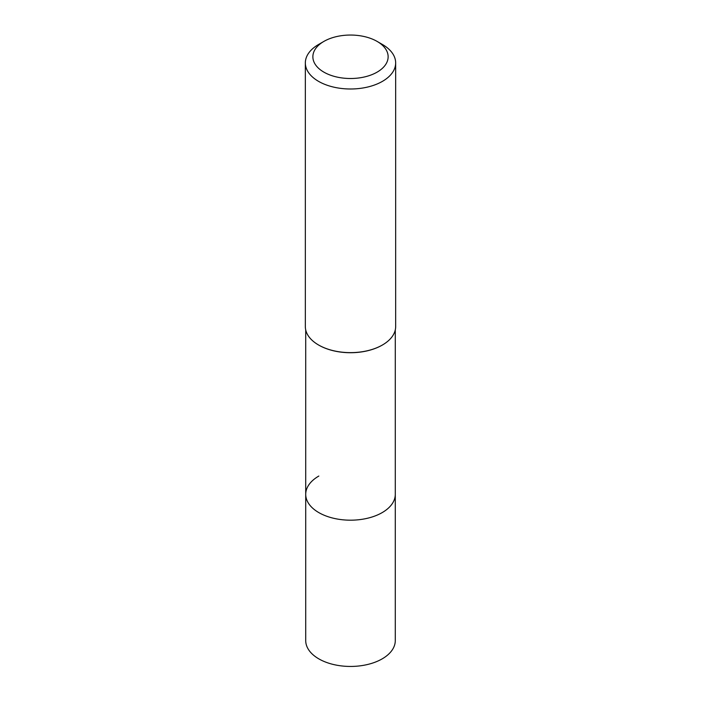 <?xml version="1.0" encoding="UTF-8"?>
<svg xmlns="http://www.w3.org/2000/svg" width="701" height="701" viewBox="0 0 701 701"><rect width="100%" height="100%" fill="white"/><g stroke="black" fill="none" stroke-linecap="round" stroke-linejoin="round"><path stroke-width="1.05" d="M305.715 329.917L305.715 640.591A44.785 25.858 0 0 0 333.361 664.478A44.785 25.858 0 0 0 382.168 658.87A44.785 25.858 0 0 0 395.285 640.591L395.285 494.328A44.785 25.858 180 0 1 382.168 512.615A44.785 25.858 180 0 1 333.361 518.214A44.785 25.858 180 0 1 305.715 494.328A44.785 25.858 180 0 1 318.832 476.049M305.338 62.924A45.162 26.068 180 0 1 318.569 44.487L323.888 41.412A37.635 21.731 180 0 1 377.112 41.412L382.431 44.487A45.162 26.068 180 0 1 395.662 62.924A45.162 26.068 180 0 1 382.431 81.36A45.162 26.068 180 0 1 333.22 87.012A45.162 26.068 180 0 1 305.338 62.924L305.338 326.561A45.162 26.068 0 0 0 318.569 344.997A45.162 26.068 0 0 0 382.431 344.997L382.168 345.146A44.785 25.858 180 0 1 318.832 345.146A44.785 25.858 180 0 1 318.701 345.076M305.715 494.328A44.785 25.858 0 0 0 333.361 518.214A44.785 25.858 0 0 0 382.168 512.615A44.785 25.858 0 0 0 395.285 494.328L395.285 329.917M382.168 345.146L382.431 344.997A45.162 26.068 0 0 0 395.662 326.561L395.662 62.924M318.569 44.487L323.888 41.412A37.635 21.731 180 0 0 323.888 72.142A37.635 21.731 180 0 0 377.112 72.142A37.635 21.731 180 0 0 377.112 41.412"/></g></svg>
